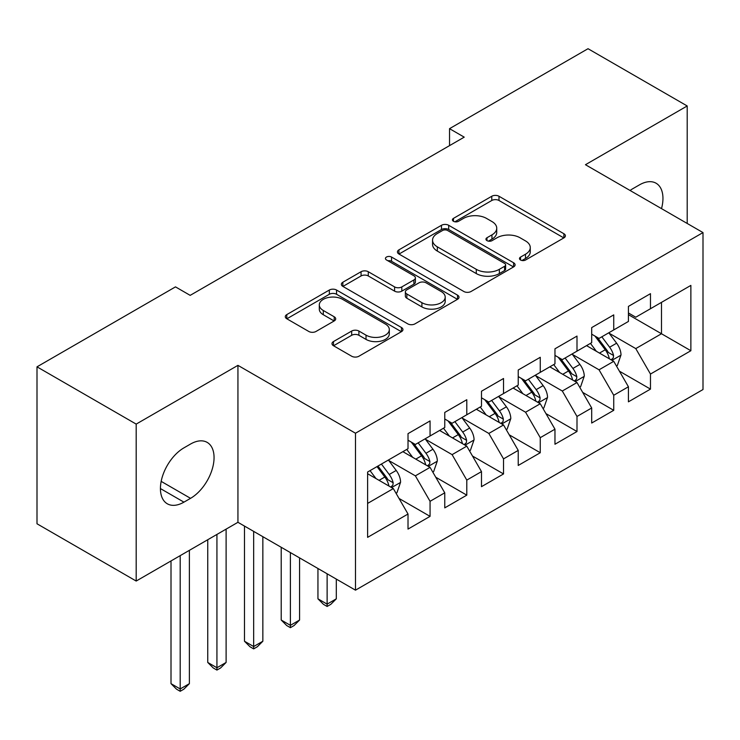 <?xml version="1.0" encoding="UTF-8"?>
<svg xmlns="http://www.w3.org/2000/svg" width="740" height="740" viewBox="0 0 740 740"><rect width="100%" height="100%" fill="white"/><g stroke="black" fill="none" stroke-linecap="round" stroke-linejoin="round"><path stroke-width="1.11" d="M520.534 260.008A3.571 2.063 0 0 0 525.576 260.008L563.889 237.892A5.097 2.942 0 0 0 565.388 235.81A5.097 2.942 0 0 0 563.889 233.729L498.991 196.257A5.097 2.942 0 0 0 491.776 196.257L453.463 218.374A3.571 2.063 0 0 0 452.418 219.826A3.571 2.063 0 0 0 453.463 221.288A3.571 2.063 0 0 0 458.513 221.288L463.471 218.42A16.317 9.417 0 0 1 486.55 218.42L491.952 221.547A16.317 9.417 0 0 1 496.734 228.207A16.317 9.417 0 0 1 491.952 234.867L486.994 237.734A3.571 2.063 0 0 0 485.949 239.186A3.571 2.063 0 0 0 486.994 240.648A3.571 2.063 0 0 0 492.045 240.648L497.002 237.781A16.317 9.417 0 0 1 520.081 237.781L525.493 240.907A16.317 9.417 0 0 1 530.265 247.567A16.317 9.417 0 0 1 525.493 254.227L520.534 257.094A3.571 2.063 0 0 0 519.489 258.547A3.571 2.063 0 0 0 520.534 260.008L520.534 257.094M333.481 341.556A5.097 2.942 0 0 0 331.992 343.637A5.097 2.942 0 0 0 333.481 345.728L351.694 356.236A5.097 2.942 0 0 0 358.9 356.236L401.45 331.668A5.097 2.942 0 0 0 402.949 329.587A5.097 2.942 0 0 0 401.45 327.506L336.552 290.034A5.097 2.942 0 0 0 329.337 290.034L286.787 314.602A5.097 2.942 0 0 0 285.298 316.683A5.097 2.942 0 0 0 286.787 318.764L308.784 331.464A5.097 2.942 0 0 0 315.999 331.464L334.203 320.947A5.097 2.942 0 0 0 335.701 318.866A5.097 2.942 0 0 0 334.203 316.785L323.297 310.486A13.644 7.872 0 0 1 319.301 304.917A13.644 7.872 0 0 1 327.718 297.647A13.644 7.872 0 0 1 342.592 299.349L385.318 324.018A13.644 7.872 0 0 1 389.314 329.587A13.644 7.872 0 0 1 380.887 336.867A13.644 7.872 0 0 1 366.022 335.155L358.9 331.048A5.097 2.942 0 0 0 351.694 331.048L333.481 341.556L333.481 345.728M136.188 424.103L136.188 581.048L237.938 522.301L237.938 365.357L136.188 424.103L37 366.837L175.491 286.88L190.18 295.362L464.221 137.15L449.532 128.667L449.532 145.632M237.938 365.357L355.487 433.224L703 232.582L703 389.536L355.487 590.168L355.487 433.224M687.201 223.471L687.201 105.968L585.451 164.715L703 232.582M687.201 105.968L588.023 48.71L449.532 128.667M463.832 291.495A5.097 2.942 0 0 0 471.047 291.495L513.588 266.927A5.097 2.942 0 0 0 515.086 264.846A5.097 2.942 0 0 0 513.588 262.765L448.69 225.293A5.097 2.942 0 0 0 441.475 225.293L398.925 249.861A5.097 2.942 0 0 0 397.436 251.942A5.097 2.942 0 0 0 398.925 254.024L463.832 291.495M387.917 260.776A3.571 2.063 0 0 1 391.534 261.285L391.534 257.039L457.524 295.14A5.097 2.942 0 0 1 459.013 297.221A5.097 2.942 0 0 1 457.524 299.302L414.974 323.861A5.097 2.942 0 0 1 407.759 323.861L342.861 286.389L342.861 282.227A5.097 2.942 0 0 0 341.362 284.308A5.097 2.942 0 0 0 342.861 286.389M342.861 282.227L361.065 271.719A5.097 2.942 0 0 1 368.279 271.719L394.605 286.917A5.097 2.942 0 0 0 401.811 286.917L413.891 279.942A5.097 2.942 0 0 0 415.39 277.861A5.097 2.942 0 0 0 413.891 275.779L386.483 259.953A3.571 2.063 0 0 1 385.438 258.5A3.571 2.063 0 0 1 387.649 256.595A3.571 2.063 0 0 1 391.534 257.039M628.427 314.667L661.486 333.749L661.486 302.364L690.873 285.4L650.469 308.728L650.469 293.669L628.427 306.397L628.427 321.447L613.738 329.938L613.738 314.879L591.695 327.598L591.695 342.657L576.996 351.139L576.996 336.08L554.963 348.808L554.963 363.867L540.265 372.35L540.265 357.291L518.222 370.019L518.222 385.078L503.533 393.56L503.533 378.501L481.49 391.229L481.49 406.288L466.792 414.77L466.792 399.711L444.759 412.439L444.759 427.498L430.06 435.98L430.06 420.921L408.018 433.64L408.018 448.699L367.614 472.028L367.614 537.351L408.018 514.023L393.329 488.576L367.614 473.73M690.873 285.4L690.873 350.723L650.469 374.052L635.771 348.596L609.14 333.222M619.426 371.184L650.469 389.111L650.469 374.052M650.469 389.111L628.427 401.829L628.427 386.77L613.738 395.262L599.039 369.806L572.409 354.432M582.695 392.394L613.738 410.321L613.738 395.262M613.738 410.321L591.695 423.039L591.695 407.981L576.996 416.463L562.308 391.016L535.677 375.643M545.963 413.605L576.996 431.522L576.996 416.463M576.996 431.522L554.963 444.25L554.963 429.191L540.265 437.673L525.576 412.226L498.936 396.844M509.222 434.815L540.265 452.732L540.265 437.673M540.265 452.732L518.222 465.46L518.222 450.401L503.533 458.883L488.835 433.437L462.204 418.054M472.49 456.025L503.533 473.942L503.533 458.883M503.533 473.942L481.49 486.67L481.49 471.611L466.792 480.094L452.103 454.638L425.472 439.264M435.758 477.226L466.792 495.152L466.792 480.094M466.792 495.152L444.759 507.871L444.759 492.822L430.06 501.304L415.371 475.848L388.731 460.474M399.017 498.436L430.06 516.363L430.06 501.304M430.06 516.363L408.018 529.082L408.018 514.023M408.018 440.217L415.371 444.463L430.06 435.98M367.614 503.422L393.329 488.576M444.759 419.007L452.103 423.252L466.792 414.77M415.371 475.848L430.06 467.365L402.875 451.668M444.759 492.822L430.06 467.365M481.49 397.805L488.835 402.042L503.533 393.56M452.103 454.638L466.792 446.155L439.615 430.467M481.49 471.611L466.792 446.155M518.222 376.595L525.576 380.832L540.265 372.35M488.835 433.437L503.533 424.954L476.347 409.257M518.222 450.401L503.533 424.954M554.963 355.385L562.308 359.631L576.996 351.139M525.576 412.226L540.265 403.744L513.079 388.047M554.963 429.191L540.265 403.744M591.695 334.175L599.039 338.421L613.738 329.938M562.308 391.016L576.996 382.534L549.82 366.837M591.695 407.981L576.996 382.534M628.427 312.964L635.771 317.21L650.469 308.728M599.039 369.806L613.738 361.324L586.552 345.626M628.427 386.77L613.738 361.324M37 366.837L37 523.781L136.188 581.048M237.938 522.301L355.487 590.168M635.771 348.596L661.486 333.749L690.873 350.723M661.514 208.634A33.245 19.194 120 0 0 656.075 183.224A33.245 19.194 120 0 0 639.452 184.871L632.839 188.681A33.245 19.194 120 0 0 630.064 190.476M183.936 447.857A33.245 19.194 120 0 0 162.217 477.152A33.245 19.194 120 0 0 167.314 503.792A33.245 19.194 120 0 0 183.936 502.146L190.55 498.335A33.245 19.194 120 0 0 212.269 469.031A33.245 19.194 120 0 0 207.172 442.391A33.245 19.194 120 0 0 190.55 444.037L183.936 447.857M521.959 260.508L525.493 258.473A16.317 9.417 0 0 0 530.265 251.813L530.265 247.567M496.734 228.207L496.734 232.453A16.317 9.417 0 0 1 491.952 239.113L488.428 241.148M563.824 237.929L498.991 200.494A5.097 2.942 0 0 0 491.776 200.494L454.887 221.787M513.523 266.964L448.69 229.539A5.097 2.942 0 0 0 441.475 229.539L398.999 254.061M504.578 266.308A3.571 2.063 0 0 0 505.624 264.846A3.571 2.063 0 0 0 504.578 263.394L447.608 230.501A3.571 2.063 0 0 0 442.557 230.501L437.331 233.516A16.317 9.417 0 0 0 432.549 240.176A16.317 9.417 0 0 0 437.331 246.836L476.273 269.323A16.317 9.417 0 0 0 499.352 269.323L504.578 266.308L504.578 270.544A3.571 2.063 0 0 0 505.624 269.092L505.624 264.846M432.549 240.176L432.549 244.422A16.317 9.417 0 0 0 437.331 251.082L437.331 246.836M504.578 270.544L499.352 273.569A16.317 9.417 0 0 1 476.273 273.569L437.331 251.082M342.925 286.436L361.065 275.955L361.065 271.719M415.39 277.861L415.39 282.097A5.097 2.942 0 0 1 413.891 284.179L401.811 291.153A5.097 2.942 0 0 1 394.605 291.153L368.279 275.955A5.097 2.942 0 0 0 361.065 275.955M391.534 261.285L457.45 299.339M421.911 302.688A13.644 7.872 0 0 0 436.776 304.39A13.644 7.872 0 0 0 445.203 297.11A13.644 7.872 0 0 0 441.207 291.542L426.148 282.856A5.097 2.942 0 0 0 418.942 282.856L406.861 289.83A5.097 2.942 0 0 0 405.363 291.911A5.097 2.942 0 0 0 406.861 293.993L421.911 302.688L421.911 306.924A13.644 7.872 0 0 0 436.776 308.636A13.644 7.872 0 0 0 445.203 301.356L445.203 297.11M405.363 291.911L405.363 296.148A5.097 2.942 0 0 0 406.861 298.229L406.861 293.993M421.911 306.924L406.861 298.229M389.314 329.587L389.314 333.832A13.644 7.872 0 0 1 380.887 341.112A13.644 7.872 0 0 1 366.022 339.401L358.9 335.285A5.097 2.942 0 0 0 351.694 335.285L333.555 345.765M319.301 304.917L319.301 309.163A13.644 7.872 0 0 0 323.297 314.731L323.297 310.486M334.138 320.993L323.297 314.731M401.385 331.714L336.552 294.279A5.097 2.942 0 0 0 329.337 294.279L286.861 318.801M616.457 366.032L617.336 365.523L621.008 354.923A13.764 7.946 -120 0 0 616.614 343.193L608.807 332.778M596.375 351.296L590.446 343.379M587.671 346.274L586.996 345.377M611.138 359.825L613.275 357.91L613.571 355.505A13.764 7.946 -120 0 0 609.63 347.226L601.833 336.811M597.374 337.459L607.013 350.325A7.012 4.051 60 0 1 608.289 352.453L613.571 355.505M594.951 336.062L605.227 349.77A13.764 7.946 60 0 1 609.168 358.049L609.446 358.845M579.716 387.242L580.604 386.733L584.276 376.124A13.764 7.946 -120 0 0 579.883 364.404L572.076 353.988M559.644 372.507L553.705 364.589M550.93 367.484L550.255 366.578M574.407 381.035L576.534 379.111L576.839 376.716A13.764 7.946 -120 0 0 572.899 368.437L565.092 358.012M560.643 358.669L570.281 371.536A7.012 4.051 60 0 1 571.558 373.663L576.839 376.716M558.219 357.272L568.487 370.981A13.764 7.946 60 0 1 572.427 379.259L572.714 380.055M542.984 408.452L543.863 407.944L547.535 397.334A13.764 7.946 -120 0 0 543.141 385.614L535.344 375.199M522.903 393.717L516.973 385.799M514.198 388.694L513.523 387.788M537.675 402.246L539.802 400.322L540.107 397.926A13.764 7.946 -120 0 0 536.167 389.638L528.36 379.222M523.911 379.87L533.549 392.736A7.012 4.051 60 0 1 534.817 394.873L540.107 397.926M521.487 378.473L531.755 392.191A13.764 7.946 60 0 1 535.695 400.47L535.973 401.265M327.126 573.796L327.126 604.127L336.312 598.827L336.312 579.096M336.312 598.827L330.808 604.34L327.126 606.458L323.454 604.34L317.95 598.827L317.95 568.487M317.95 598.827L327.126 604.127L327.126 606.458M506.252 429.663L507.131 429.154L510.804 418.544A13.764 7.946 -120 0 0 506.41 406.824L498.603 396.4M486.171 414.927L480.241 407.009M477.466 409.904L476.791 408.998M500.934 423.456L503.071 421.532L503.366 419.127A13.764 7.946 -120 0 0 499.426 410.848L491.628 400.433M487.17 401.08L496.808 413.947A7.012 4.051 60 0 1 498.085 416.084L503.366 419.127M484.746 399.683L495.023 413.392A13.764 7.946 60 0 1 498.964 421.68L499.241 422.475M290.394 552.586L290.394 625.337L299.58 620.028L299.58 557.886M299.58 620.028L294.067 625.55L290.394 627.668L286.722 625.55L281.209 620.028L281.209 547.285M281.209 620.028L290.394 625.337L290.394 627.668M469.512 450.864L470.4 450.355L474.072 439.754A13.764 7.946 -120 0 0 469.678 428.025L461.871 417.61M449.439 436.138L443.5 428.22M440.726 431.106L440.05 430.208M464.202 444.657L466.339 442.742L466.635 440.337A13.764 7.946 -120 0 0 462.694 432.058L454.887 421.643M450.438 422.29L460.077 435.157A7.012 4.051 60 0 1 461.353 437.285L466.635 440.337M448.014 420.894L458.291 434.602A13.764 7.946 60 0 1 462.232 442.881L462.509 443.686M253.663 531.376L253.663 646.538L262.848 641.238L262.848 536.676M262.848 641.238L257.335 646.751L253.663 648.878L249.99 646.751L244.478 641.238L244.478 526.075M244.478 641.238L253.663 646.538L253.663 648.878M432.78 472.074L433.659 471.565L437.331 460.964A13.764 7.946 -120 0 0 432.937 449.236L425.139 438.82M412.698 457.348L406.769 449.43M403.994 452.316L403.319 451.418M427.47 465.867L429.598 463.952L429.903 461.547A13.764 7.946 -120 0 0 425.963 453.269L418.156 442.853M413.706 443.5L423.345 456.367A7.012 4.051 60 0 1 424.612 458.495L429.903 461.547M411.283 442.104L421.55 455.812A13.764 7.946 60 0 1 425.491 464.091L425.768 464.887M216.931 534.428L216.931 667.748L226.107 662.448L226.107 529.128M226.107 662.448L220.603 667.961L216.931 670.079L213.25 667.961L207.746 662.448L207.746 539.728M207.746 662.448L216.931 667.748L216.931 670.079M396.048 493.284L396.927 492.775L400.599 482.166A13.764 7.946 -120 0 0 396.205 470.446L388.398 460.03M375.966 478.549L370.037 470.631M390.729 487.077L392.866 485.163L393.162 482.757A13.764 7.946 -120 0 0 389.221 474.479L381.424 464.063M377.974 466.052L386.604 477.577A7.012 4.051 60 0 1 387.88 479.705L393.162 482.757M377.012 466.607L384.819 477.023A13.764 7.946 60 0 1 388.759 485.301L389.036 486.097M180.19 555.638L180.19 688.959L189.375 683.658L189.375 550.338M189.375 683.658L183.862 689.171L180.19 691.29L176.518 689.171L171.005 683.658L171.005 560.938M171.005 683.658L180.19 688.959L180.19 691.29M525.493 258.473L525.493 254.227M486.994 240.648L486.994 237.734M491.952 239.113L491.952 234.867M453.463 221.288L453.463 218.374M491.776 200.494L491.776 196.257M498.991 200.494L498.991 196.257M563.889 237.892L563.889 233.729M398.925 254.024L398.925 249.861M441.475 229.539L441.475 225.293M448.69 229.539L448.69 225.293M513.588 266.927L513.588 262.765M476.273 273.569L476.273 269.323M499.352 273.569L499.352 269.323M368.279 275.955L368.279 271.719M394.605 291.153L394.605 286.917M401.811 291.153L401.811 286.917M413.891 284.179L413.891 279.942M457.524 299.302L457.524 295.14M351.694 335.285L351.694 331.048M358.9 335.285L358.9 331.048M366.022 339.401L366.022 335.155M334.203 320.947L334.203 316.785M286.787 318.764L286.787 314.602M329.337 294.279L329.337 290.034M336.552 294.279L336.552 290.034M401.45 331.668L401.45 327.506M160.432 488.576L183.936 502.146M161.172 481.37L190.55 498.335M612.008 360.325L620.916 355.182M609.63 347.226L616.614 343.193M599.474 353.091L605.227 349.77M575.276 381.535L584.184 376.392M572.899 368.437L579.883 364.404M562.742 374.301L568.487 370.981M538.535 402.745L547.443 397.602M536.167 389.638L543.141 385.614M526.001 395.512L531.755 392.191M501.803 423.955L510.711 418.812M499.426 410.848L506.41 406.824M489.27 416.713L495.023 413.392M465.072 445.166L473.979 440.023M462.694 432.058L469.678 428.025M452.538 437.923L458.291 434.602M428.331 466.367L437.238 461.224M425.963 453.269L432.937 449.236M415.797 459.133L421.55 455.812M391.599 487.577L400.507 482.434M389.221 474.479L396.205 470.446M379.065 480.343L384.819 477.023"/></g></svg>
